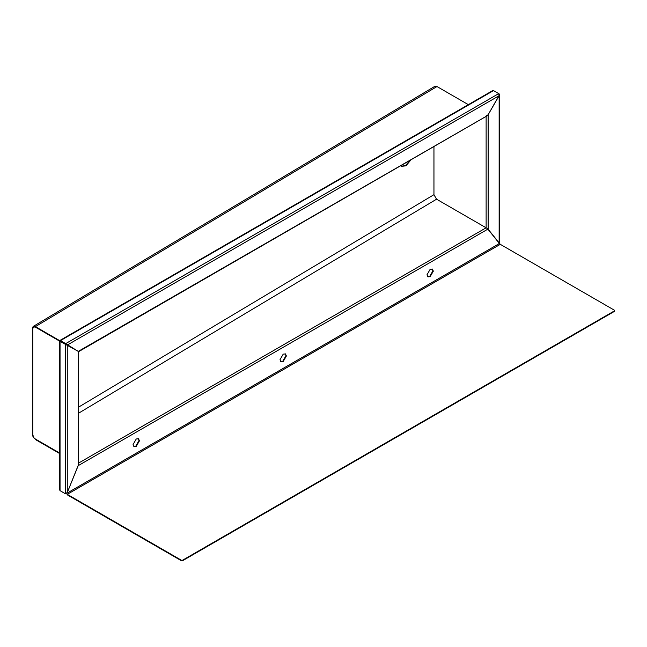 <?xml version="1.0" encoding="UTF-8"?>
<svg xmlns="http://www.w3.org/2000/svg" width="647" height="647" viewBox="0 0 647 647"><rect width="100%" height="100%" fill="white"/><g stroke="black" fill="none" stroke-linecap="round" stroke-linejoin="round"><path stroke-width="0.97" d="M136.258 446.333L139.445 440.817L138.515 438.763L136.258 438.981L133.08 444.497L134.01 446.551L136.258 446.333M133.808 446.414L135.83 446.082L139.008 440.567L138.288 438.65M430.15 276.657L433.336 271.142L432.398 269.087L430.15 269.306L426.971 274.821L427.902 276.876L430.15 276.657M427.691 276.738L429.721 276.406L432.9 270.891L432.172 268.974M283.208 361.495L286.386 355.979L285.456 353.925L283.208 354.144L280.022 359.659L280.96 361.713L283.208 361.495M280.749 361.576L282.771 361.244L285.958 355.729L285.23 353.812M400.768 165.672L401.577 166.336L405.96 165.818L411.023 159.76M401.358 166.198L405.515 165.575L410.247 160.205M498.91 243.49L499.557 243.442L499.557 94.648L488.145 114.745L499.136 95.707L498.708 93.621L493.499 90.612L492.618 90.637L59.928 340.443M487.385 115.643L78.263 351.386L60.042 341.365L60.478 340.613L60.042 340.864L35.391 326.63L35.391 327.131L59.621 341.123L35.383 327.131L33.644 326.905L33.345 326.363L35.391 326.63L436.976 86.536L434.703 86.407M468.347 104.652L436.976 86.536M60.042 341.365L60.042 340.864L60.478 341.115L60.042 341.365L60.042 490.669L65.25 493.677L65.25 344.374L65.679 344.123L60.478 341.115L65.679 344.123L65.679 343.622L77.834 351.135M499.557 94.648L498.708 93.621L65.679 343.622L60.478 340.613L493.499 90.612M33.636 326.897L32.795 328.636L32.35 328.385L32.35 434.266L33.644 437.259L33.118 437.065L32.35 434.266M33.442 327.018L33.345 326.363L434.655 86.431M33.118 326.5L32.35 328.385M33.345 437.469L35.391 439.03L33.118 437.065M33.442 436.911L32.795 434.517L32.779 328.636M181.386 560.731L181.386 560.229L182.543 560.229L614.407 310.892L614.407 311.393L614.407 310.722L614.407 311.393L182.543 560.731L181.386 560.731L67.272 494.842L66.617 492.885L67.272 494.842M614.407 310.892L614.407 310.22L614.407 310.892M487.717 228.723L500.301 244.34L614.407 310.22M181.386 560.229L67.272 494.34L500.301 244.34M78.659 464.514L67.053 493.135L499.363 243.547M499.136 243.175L487.385 228.537M35.391 439.531L59.621 453.523M35.391 439.03L59.621 453.021L35.383 439.022M60.042 490.669L60.042 489.504M65.25 493.677L67.272 492.593L78.683 464.206L78.683 351.628M499.136 243.256L499.136 95.707L67.272 345.045L66.843 344.794M433.951 146.521L433.951 194.674L436.555 199.187L488.145 228.973L78.263 465.622L78.263 351.386M78.683 463.042L486.123 227.809L486.123 115.91L488.145 114.745L488.145 228.973M60.478 341.115L60.478 340.613M433.951 194.674L78.683 407.076M78.683 413.142L436.555 199.187M182.543 560.229L182.543 560.731M67.272 345.045L67.272 492.593M486.123 115.91L486.56 115.659M498.708 94.122L499.136 93.872M78.546 351.709L487.272 115.732M614.65 311.061L614.65 310.56M59.621 490.086L59.621 340.977M33.976 326.695L33.539 326.945"/></g></svg>
